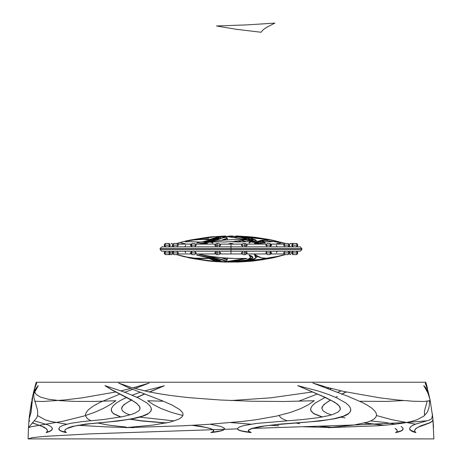 <?xml version="1.0" encoding="UTF-8"?>
<svg xmlns="http://www.w3.org/2000/svg" width="462" height="462" viewBox="0 0 462 462"><rect width="100%" height="100%" fill="white"/><g stroke="black" fill="none" stroke-linecap="round" stroke-linejoin="round"><path stroke-width="0.69" d="M274.434 257.507L274.671 257.455A202.876 202.876 0 0 1 270.484 258.333A202.876 202.876 0 0 0 274.671 257.455L283.293 255.14L276.94 256.901L262.381 259.765L251.27 261.186L236.735 262.116L250.635 261.261A202.876 202.876 0 0 0 254.92 260.799A202.876 202.876 0 0 1 250.635 261.261L236.735 261.948L254.92 260.632A202.876 202.876 0 0 0 269.82 258.298L276.94 256.733M214.091 261.498L211.365 261.261A202.876 202.876 0 0 1 207.08 260.799A202.876 202.876 0 0 0 211.365 261.261L193.052 258.616L179.372 255.365M215.269 261.579L225.265 262.093L211.365 261.261L187.329 257.455M192.18 258.466A202.876 202.876 0 0 1 187.566 257.507A202.876 202.876 0 0 0 192.18 258.466L207.08 260.799L191.516 258.333M184.996 256.924L180.405 255.694M31.878 399.913L32.883 395.062L31.133 411.902L29.077 419.098L29.545 414.812L33.212 393.763M46.194 432.438L50.318 430.925L51.484 430.157L52.391 428.615M32.75 422.915L44.006 427.096L46.754 429.065L47.372 431.086M29.545 414.812L29.06 419.473M430.122 399.913L427.772 392.608L423.775 385.62L425.716 387.71L428.355 392.434L430.428 401.686M432.923 419.098L432.484 421.055L429.81 422.724L420.715 425.831L415.962 428.401L414.547 430.411L415.032 431.762L415.806 432.438L410.516 430.157L409.609 428.615L410.32 427.067L412.404 425.548L415.644 424.093L425.756 421.13C429.186 420.316 431.196 419.392 431.785 418.358L432.455 414.812L432.923 419.098L432.334 413.981M432.166 416.227L432.415 416.978M429.804 400.693L429.845 401.553M429.504 397.28L429.544 397.591M276.467 252.916A1.686 1.253 -90 0 1 277.72 251.23A1.686 1.253 90 0 0 276.467 252.916M290.032 251.426A1.686 1.605 -90 0 1 290.789 251.23A1.686 1.605 90 0 0 290.032 251.426M289.264 253.765L290.789 254.602A1.686 1.605 -90 0 1 289.333 253.632A1.686 1.605 90 0 0 290.789 254.602L290.731 254.602M296.038 251.23A1.686 1.681 90 0 1 297.719 252.916L297.719 252.916A1.686 1.681 90 0 1 296.038 254.602L297.736 252.916L291.845 252.916A1.686 1.681 -90 0 0 293.52 254.602L296.038 254.602L293.52 254.602L291.828 252.916L297.719 252.916A1.686 1.681 -90 0 0 296.038 251.23M285.273 251.23L283.587 252.916L289.096 252.916L283.587 252.916L285.273 254.602L282.738 255.33L285.297 254.602L287.635 254.602A1.686 1.461 -90 0 0 287.635 251.23A1.686 1.461 90 0 1 289.096 252.916L289.495 252.916L289.096 252.916A1.686 1.461 90 0 1 287.635 254.602L285.32 254.602L282.646 255.359L285.285 254.602L282.628 255.365A202.876 202.876 0 0 0 285.435 254.602L285.77 254.602M301.882 249.544L300.196 251.23L269.444 251.23A1.686 0.993 90 0 1 270.432 252.916L271.65 252.916L270.432 252.916A1.686 0.993 90 0 1 269.438 254.602L267.446 254.602L269.438 254.602A1.686 0.993 -90 0 0 270.432 252.916L265.742 252.916L270.432 252.916A1.686 0.993 -90 0 0 269.438 251.23L161.804 251.23L231 251.23L231 249.544L160.118 249.544L301.882 249.544L301.882 248.527L231 248.527L301.882 248.527L231 248.527L231 249.544L231 248.527L160.118 248.527L161.804 246.841L192.556 246.841A1.686 0.993 -90 0 1 191.568 245.155L190.35 245.155L191.568 245.155A1.686 0.993 -90 0 1 192.562 243.468L194.554 243.468L192.562 243.468A1.686 0.993 90 0 0 191.568 245.155L196.258 245.155L191.568 245.155A1.686 0.993 90 0 0 192.562 246.841L300.196 246.841L231 246.841L231 248.527L160.118 248.527L231 248.527L231 246.841L269.444 246.841A1.686 0.993 -90 0 0 270.432 245.155L265.742 245.155L270.432 245.155A1.686 0.993 -90 0 0 269.438 243.468L267.429 243.468L269.438 243.468A1.686 0.993 90 0 1 270.432 245.155L271.65 245.155L270.432 245.155A1.686 0.993 90 0 1 269.438 246.841L300.196 246.841L301.882 248.527M245.57 254.602L244.594 254.602A1.686 0.352 -90 0 0 244.947 252.916A1.686 0.352 -90 0 0 244.594 251.23A1.686 0.352 90 0 1 244.947 252.916L247.286 252.916L244.947 252.916A1.686 0.352 90 0 1 244.594 254.602L245.599 254.602L247.286 252.916L245.599 251.23M218.913 254.602L217.406 254.602A1.686 0.352 -90 0 1 217.053 252.916A1.686 0.352 -90 0 1 217.406 251.23A1.686 0.352 90 0 0 217.053 252.916L220.622 252.916L217.053 252.916A1.686 0.352 90 0 0 217.406 254.602L218.93 254.602L220.622 252.916L218.93 251.23M192.562 251.23A1.686 0.993 90 0 0 191.568 252.916L196.258 252.916L191.568 252.916A1.686 0.993 90 0 0 192.562 254.602L194.571 254.602L192.562 254.602A1.686 0.993 -90 0 1 191.568 252.916L190.35 252.916L191.568 252.916A1.686 0.993 -90 0 1 192.562 251.23L161.804 251.23L160.118 249.544L301.882 249.544L231 249.544L231 251.23L192.556 251.23M219.265 261.7L208.957 258.42C199.266 258.98 189.622 258.015 180.024 255.538L176.565 254.602A202.876 202.876 0 0 0 180.024 255.538L176.686 254.602L174.365 254.602A1.686 1.461 -90 0 1 174.365 251.23A1.686 1.461 90 0 0 172.903 252.916L178.413 252.916L172.903 252.916A1.686 1.461 90 0 0 174.365 254.602L176.727 254.602L187.231 257.115L194.456 258.114L208.957 258.42L214.31 260.753L219.669 261.729M165.956 251.23L164.264 252.916L165.962 254.602A1.686 1.681 -90 0 1 164.281 252.916A1.686 1.681 -90 0 1 165.962 251.23A1.686 1.681 90 0 0 164.281 252.916L170.155 252.916A1.686 1.681 90 0 0 168.48 251.23L170.172 252.916L164.281 252.916A1.686 1.681 90 0 0 165.962 254.602L168.48 254.602A1.686 1.681 90 0 0 170.155 252.916L172.505 252.916L170.172 252.916L168.486 254.602L166.008 254.602M171.968 251.426A1.686 1.605 -90 0 0 171.211 251.23A1.686 1.605 90 0 1 171.968 251.426M168.613 254.602L171.211 254.602A1.686 1.605 -90 0 0 172.667 253.632A1.686 1.605 90 0 1 171.211 254.602L169.046 254.602M185.533 252.916A1.686 1.253 -90 0 0 184.28 251.23A1.686 1.253 90 0 1 185.533 252.916M178.049 253.967L190.719 253.967L178.049 253.967M195.894 253.967L215.078 253.967L195.894 253.967M220.253 253.967L231 253.967L231 251.23L231 253.967L220.253 253.967M258.35 243.468L256.572 243.468A1.686 0.687 90 0 0 256.035 244.103A1.686 0.687 -90 0 1 256.572 243.468L258.35 243.468L259.673 244.103M276.467 245.155A1.686 1.253 90 0 0 277.72 246.841A1.686 1.253 -90 0 1 276.467 245.155M279.926 243.468L277.72 243.468A1.686 1.253 90 0 0 276.738 244.103A1.686 1.253 -90 0 1 277.72 243.468L279.926 243.468L281.248 244.103M291.828 245.155L291.845 245.155A1.686 1.681 -90 0 0 293.52 246.841L291.828 245.155L297.719 245.155L291.828 245.155L293.52 243.468A1.686 1.681 -90 0 0 291.845 245.155M290.032 246.644A1.686 1.605 90 0 0 290.789 246.841A1.686 1.605 -90 0 1 290.032 246.644M293.387 243.474L290.789 243.468A1.686 1.605 90 0 0 289.333 244.438A1.686 1.605 -90 0 1 290.789 243.468L292.954 243.468M296.038 246.841A1.686 1.681 -90 0 0 297.719 245.155A1.686 1.681 -90 0 0 296.038 243.468L293.514 243.468L296.038 243.468A1.686 1.681 90 0 1 297.719 245.155L297.736 245.155A1.686 1.681 90 0 1 296.038 246.841M285.32 243.468L287.635 243.468A1.686 1.461 90 0 1 287.635 246.841A1.686 1.461 -90 0 0 289.096 245.155L283.587 245.155L289.096 245.155A1.686 1.461 -90 0 0 287.635 243.468L285.273 243.468L282.646 242.712M243.087 243.468L244.594 243.468A1.686 0.352 90 0 1 244.947 245.155A1.686 0.352 90 0 1 244.594 246.841A1.686 0.352 -90 0 0 244.947 245.155L241.378 245.155L244.947 245.155A1.686 0.352 -90 0 0 244.594 243.468L243.07 243.468L241.378 245.155L243.07 246.841M216.43 243.468L217.406 243.468A1.686 0.352 90 0 0 217.053 245.155A1.686 0.352 90 0 0 217.406 246.841A1.686 0.352 -90 0 1 217.053 245.155L214.715 245.155L217.053 245.155A1.686 0.352 -90 0 1 217.406 243.468L216.401 243.468L214.715 245.155L216.401 246.841M176.68 243.468L174.365 243.468A1.686 1.461 90 0 0 174.365 246.841A1.686 1.461 -90 0 1 172.903 245.155L172.505 245.155L172.903 245.155A1.686 1.461 -90 0 1 174.365 243.468L176.68 243.468L180.024 242.538C189.622 240.055 199.266 239.091 208.957 239.651L219.265 236.371M165.962 246.841A1.686 1.681 -90 0 1 164.281 245.155L164.281 245.155A1.686 1.681 -90 0 1 165.962 243.468L164.264 245.155L170.155 245.155A1.686 1.681 90 0 0 168.48 243.468L165.962 243.468L168.48 243.468L170.172 245.155L164.281 245.155A1.686 1.681 90 0 0 165.962 246.841M171.968 246.644A1.686 1.605 90 0 1 171.211 246.841A1.686 1.605 -90 0 0 171.968 246.644M172.736 244.311L171.211 243.468A1.686 1.605 90 0 1 172.667 244.438A1.686 1.605 -90 0 0 171.211 243.468L171.269 243.468M185.533 245.155A1.686 1.253 90 0 1 184.28 246.841A1.686 1.253 -90 0 0 185.533 245.155M184.604 243.468L184.28 243.468A1.686 1.253 90 0 1 185.262 244.103A1.686 1.253 -90 0 0 184.28 243.468L185.926 244.103M206.179 243.468L205.428 243.468A1.686 0.687 90 0 1 205.965 244.103A1.686 0.687 -90 0 0 205.428 243.468L207.502 244.103M283.951 244.103L271.281 244.103M266.106 244.103L246.922 244.103M241.747 244.103L231 244.103L231 246.841L231 243.468L231 244.103L220.253 244.103M429.389 404.672L429.406 400.733L423.972 401.49L413.097 401.235L397.84 400.005L380.03 397.874L343.74 391.458L327.391 387.439L312.861 383.05L347.742 396.229L361.989 402.356L367.446 405.255L371.933 408.269L375.075 411.336L376.016 412.895L376.461 414.472L376.316 416.06L375.479 417.625L373.822 419.178L371.148 420.715L367.169 422.228L353.603 425.104L328.147 427.656L377.518 425.779L392.943 424.468L403.904 422.996L411.648 421.402L417.128 419.71L423.793 416.141L427.154 412.404L428.771 408.57L429.389 404.672M248.417 431.26L248.845 429.914L252.379 428.413L354.493 424.971L406.71 422.493L427.234 420.767M118.619 383.05L129.302 388.011L162.699 400.941L172.511 405.255L180.024 409.794L182.721 412.895L183.096 414.472L182.103 416.845L178.811 419.178L169.646 422.228L152.83 425.104L125.641 427.656L183.27 425.779L206.884 424.468L242.821 421.402L256.173 419.71L276.374 416.141L290.558 412.404L300.837 408.57L308.501 404.672L314.333 400.733L284.014 401.49L251.802 401.235L220.305 400.005L191.724 397.874C174.601 396.246 159.76 394.103 147.199 391.458L131.168 387.439L118.619 383.05M237.451 428.707L237.866 429.55C239.212 430.734 243.636 431.751 251.132 432.605L250.294 432.34M251.836 428.574L264.593 426.004L274.249 424.832L319.929 421.015L334.361 418.803C341.343 417.359 346.061 415.673 348.51 413.744L350.606 411.088L350.808 409.8M298.394 385.943L322.955 396.5L332.38 401.051L336.261 403.447L339.114 405.902L340.442 408.691M58.836 428.759L59.026 429.55C59.621 430.734 62.052 431.751 66.326 432.605L65.847 432.34M64.79 431.26L65.084 429.914L66.886 428.574L74.89 426.004L89.715 423.793L118.312 421.015L132.507 418.803C139.865 417.359 145.097 415.673 148.204 413.744L150.947 411.088L151.403 409.263M105.376 385.92L112.052 390.038L133.079 401.051L136.608 403.447L139.166 405.902L140.136 408.408M414.541 430.659L415.956 428.574L417.977 427.275L429.81 422.897L432.484 421.223L432.923 419.265L433.876 438.9L28.124 438.9L28.442 427.569L28.124 438.9L32.19 437.647L44.208 436.394L89.894 433.887L237.491 428.869M251.773 428.43L252.379 428.413M433.547 427.356L432.923 419.265L433.547 427.356M409.609 428.638L409.84 429.55C410.591 430.734 412.583 431.751 415.806 432.605L415.448 432.34M424.058 386.059L427.772 392.775L429.175 396.356L430.122 400.08L432.524 415.973M29.516 421.223L29.077 419.265L28.453 427.356L29.077 419.265L31.046 412.427L32.883 395.229L34.269 389.368L33.674 393.555L34.009 397.903L36.723 407.38C38.011 411.376 38.023 414.836 36.746 417.758L28.494 427.656L31.15 426.738L62.919 421.252L83.98 416.019L94.641 412.312L103.199 408.506L110.164 404.637L115.927 400.733L94.346 401.443L75.185 401.409L59.581 400.635L48.048 399.162L40.425 397.072L36.14 394.438L34.442 391.366L34.638 387.924L36.203 382.224L425.797 382.224L427.362 387.924L425.236 383.05L428.141 391.412M29.666 413.964L31.566 401.709L29.666 413.964M429.504 397.447L429.458 397.124M429.839 401.49L429.804 400.877M427.2 401.259L424.457 410.966L424.526 415.529M432.161 413.178L432.455 414.98M430.122 400.08L430.688 403.719M233.587 244.103L232.265 243.468L231 243.468L232.167 243.468M220.599 261.556L225.889 261.948L220.599 261.723L221.194 261.215L220.645 260.643L216.718 259.246L196.8 255.14L216.557 259.713L218.994 260.747L219.115 261.117L218.399 261.492L218.809 261.636L225.889 262.116L220.593 261.579L221.194 261.192L213.923 258.524L196.8 254.966L215.916 258.864L219.924 260.129L221.027 261.255M218.439 261.371L219.115 260.949M254.441 254.204L258.114 256.422L261.775 257.854L265.402 258.518L269.005 258.42L252.766 260.764L236.394 261.735L246.858 260.839L253.944 259.234L255.376 258.46L256.179 257.08L254.441 254.204L257.115 256.433L255.809 258.056L254.441 254.204L257.115 256.433M198.827 254.21L210.759 256.404L222.782 257.842L234.869 258.518L246.962 258.42L236.122 260.764L225.15 261.735L225.941 261.359L225.652 260.839L222.072 259.482L198.827 254.21C214.72 257.652 230.763 259.055 246.962 258.42L225.15 261.735L225.883 261.434L218.37 258.553L198.827 254.21M250.652 257.663L246.754 259.967L235.406 261.446C231.653 261.735 230.394 261.954 231.624 262.116L248.319 260.129L252.853 257.634L249.099 255.14L250.652 257.75L246.893 260.1L231.71 262.041A202.876 202.876 0 0 0 236.735 261.966L232.063 261.948L243.613 260.949L250.554 259.471L252.743 258.056L252.662 257.068L251.409 256.081L249.099 255.14L250.398 256.878L250.635 257.969L250.006 258.87L248.279 259.713L242.284 260.886L235.406 261.278C231.658 261.567 230.399 261.787 231.624 261.948L232.94 261.463L246.113 260.106L249.682 258.922L250.652 257.565M252.853 257.548L249.099 254.966L252.183 256.404L252.853 257.403M283.951 253.967L271.281 253.967L283.951 253.967M266.106 253.967L246.922 253.967L266.106 253.967M241.747 253.967L231 253.967L241.747 253.967M225.889 261.983A202.876 202.876 0 0 0 231.37 262.046L225.889 261.983M280.093 255.908L281.398 255.532M283.293 254.966L269.82 258.298A202.876 202.876 0 0 1 254.92 260.632L254.937 260.626M184.742 256.693L202.697 259.915L219.456 261.717L211.382 261.094M219.456 261.717C206.814 260.816 194.15 258.882 181.468 255.908A202.876 202.876 0 0 0 187.329 257.288L199.33 259.529L213.38 261.273M181.468 255.908L180.63 255.694L181.468 255.908M227.991 261.556L228.863 261.636M229.874 261.567L229.06 261.463M236.475 260.753L236.81 260.568M187.329 257.288L211.365 261.094A202.876 202.876 0 0 0 219.317 261.706M229.735 243.468L231 243.468L229.735 243.468L228.413 244.103M34.702 420.917L48.094 424.976L50.791 426.466L52.223 428.008L52.16 429.55C51.409 430.734 49.417 431.751 46.194 432.605L47.372 431.26L47.239 429.914L46.044 428.574L41.297 426.004L32.19 422.897M33.755 392.325L36.284 387.878L38.225 385.787L33.662 394.063M231 382.224L36.203 382.224L34.638 387.924L36.764 383.05L34.269 389.368L32.883 395.229M427.5 388.525L427.362 387.924M359.673 401.259L386.815 401.409L403.522 400.537M415.378 424.197L391.331 419.565L376.438 415.529M422.441 425.329L422.124 425.283M370.686 420.922L384.39 422.343L394.935 424.249M341.02 417.157L345.004 417.862M330.561 400.08L325.392 403.447L322.834 405.902L321.864 408.408L323.152 410.932L327.194 413.38L331.45 414.893M337.266 396.5L335.603 397.355M346.194 391.99L341.62 394.3M337.416 392.319L341.285 390.91M322.031 417.053L313.796 413.744L311.053 411.088L310.712 408.402L312.248 405.717L315.142 403.107L325.075 397.441M383.662 425.329L364.287 423.036M401.08 426.466L402.899 428.008L402.974 429.55C402.379 430.734 399.948 431.751 395.674 432.605L397.21 431.26L396.916 429.914L395.114 428.574M139.229 417.088L174.388 420.922M131.595 400L125.739 403.447L122.886 405.902L121.581 408.408L122.442 410.932L125.999 413.38L129.989 414.893M144.756 394.063L137.11 397.36M144.658 390.91L164.287 385.787L149.399 392.151M132.149 395.149L140.171 392.319M120.64 417.053L113.49 413.744L111.394 411.088L111.469 408.402L113.219 405.717L116.233 403.107L120.276 400.56L126.75 397.366M165.904 423.036L142.071 421.015L129.574 419.178M210.25 424.249L220.871 426.466L224.122 428.008L224.134 429.55C222.788 430.734 218.364 431.751 210.868 432.605L213.583 431.26L213.155 429.914L210.164 428.574L204.932 427.275L192.221 425.329M182.906 415.529L171.437 412.404L161.151 408.564L153.494 404.666L147.667 400.733L163.473 401.259M250.993 424.197L231 422.603M278.782 425.779L269.779 425.329M332.276 427.569L303.667 426.778M319.375 426.247L333.622 427.46M296.084 423.042L299.63 423.694M279.083 415.529L280.711 417.625L283.183 419.178L287.173 420.784M317.244 394.063L298.527 401.259M331.462 388.519L329.366 389.368M327.038 388.519L329.181 387.924M231 400.537L270.749 397.828L312.202 391.99M66.615 424.197L50.352 421.402L44.872 419.71L37.474 415.523M127.535 427.517L105.758 426.859L77.691 425.277M133.853 427.656L129.724 427.569M97.222 422.909L108.397 425.104L125.976 427.061M120.097 393.988L100.011 402.356L93.324 406L88.311 409.794L85.984 412.895L85.539 414.472L85.684 416.06L86.521 417.625L88.178 419.178L90.997 420.784M132.969 389.247L124.428 392.377M132.819 387.924L149.139 383.05L134.962 388.519M121.004 390.84L130.538 388.519M34.61 401.235L42.827 401.49L64.16 400.005L81.97 397.874L116.037 391.943M220.767 236.48L225.883 236.636L218.37 239.524L198.827 243.867L211.457 241.938L220.605 241.845L211.457 241.938L198.827 243.867C214.72 240.425 230.763 239.016 246.962 239.651L225.15 236.336L227.252 238.352M227.258 239.888L227.113 239.541L226.559 239.934L227.113 239.541L227.24 238.069L225.733 239.108L221.281 240.367L227.24 238.069L227.339 240.136M233.154 241.609L246.962 239.651L233.154 241.609A200.722 195.559 90 0 0 223.833 242.053L220.605 241.845L223.833 242.053M199.792 242.053L201.022 241.932A200.722 136.96 -90 0 0 199.792 242.053L189.385 241.643L199.792 242.053M202.223 241.834L203.465 241.747A200.722 136.96 -90 0 0 202.223 241.834M204.735 241.672L208.431 240.939A202.073 65.044 90 0 0 206.318 241.609L206.681 241.291L206.318 241.609A200.722 136.96 -90 0 0 204.735 241.672M211.815 239.541L214.997 238.074L211.815 239.541M208.859 238.715L202.327 239.553M217.452 237.133L214.997 238.074L217.452 237.133M219.196 236.521L218.618 236.717L219.196 236.521M206.947 241.072L207.421 240.696L206.947 241.072M207.738 240.459L208.957 239.651L207.738 240.459M178.678 243.081L176.94 243.48L178.678 243.081M180.347 242.729L182.057 242.423L180.347 242.729M185.62 241.938L189.385 241.643L185.62 241.938M235.118 241.06L238.167 242.053L231 241.666A200.722 195.559 -90 0 1 238.167 242.053L241.395 241.845L237.809 240.864L241.395 241.845L246.5 241.643L238.167 242.053L235.51 241.216M240.916 240.413L246.5 241.643L249.925 241.88L246.5 241.643L240.916 240.413M235.193 237.583L235.574 237.225M215.997 239.385L225.427 237.376M230.994 236.683L232.502 236.556M234.898 236.411L236.446 236.348M216.869 239.865L215.315 239.68L216.869 239.865M258.934 243.081L263.178 243.867L258.934 243.081M256.808 242.729L257.871 242.902L256.808 242.729M254.695 242.423L251.617 242.048L254.695 242.423M250.537 241.938L251.363 242.019L250.537 241.938M206.953 242.053L212.595 240.771L216.845 238.958L212.595 240.771A202.073 198.21 90 0 0 207.369 241.245L212.595 240.771L206.953 242.053L204.81 241.666A200.722 58.599 -90 0 1 206.861 242.03M217.752 238.525L218.757 238.074L217.752 238.525M220.224 237.641L220.853 237.468M225.554 236.348L225.173 236.428M192.995 239.651L208.605 237.37M219.132 236.556L220.449 236.492M204.885 241.643L207.559 243.867L205.706 242.654M205.243 242.383L204.146 241.788M262.208 242.053L257.998 241.713A200.722 136.96 90 0 1 262.208 242.053L266.21 241.845L260.938 240.985L266.21 241.845L272.615 241.643L262.208 242.053L258.431 241.499M283.114 243.035L264.79 240.298L282.906 242.989M250.514 240.956L243.243 238.074L249.405 240.771L255.047 242.053L256.439 241.77M252.379 241.326L251.074 241.06M255.965 241.811L252.847 240.737L255.965 241.811M252.801 240.725L250.647 240.228L252.801 240.725M250.623 240.223L246.812 239.605L250.623 240.223M243.243 238.074L248.804 238.721L243.243 238.074L239.859 237.133L243.243 238.074M249.376 238.808L251.565 239.206L249.382 238.808M252.021 239.304L256.156 240.714L252.021 239.304M237.266 236.521L236.394 236.336L237.266 236.521M269.005 239.651L236.394 236.336L249.486 237.653L255.809 240.015L254.441 243.867L262.041 240.142L269.005 239.651L258.489 241.47L269.005 239.651M255.492 241.926L252.518 241.355M255.942 241.863A200.722 58.599 90 0 0 255.047 242.053M255.388 243.081L254.441 243.867L255.388 243.081M255.844 242.729L256.243 242.423L255.844 242.729M256.843 241.938L256.243 242.423L256.843 241.938M257.115 241.643L255.809 240.015M227.24 238.069L225.883 236.636M226.311 237.127L225.15 236.336M202.668 239.507L205.723 239.102M219.456 236.353C206.832 237.254 194.173 239.189 181.468 242.169L180.63 242.383M248.464 236.827L253.395 237.37M268.786 239.68L275.722 241.043M282.738 242.746L285.77 243.468M206.058 241.863L206.237 242.169M206.491 242.538L207.559 243.867L205.157 241.938M236.042 236.862L236.579 237.376M245.137 239.865L250.479 241.031M250.543 241.043L252.281 241.418M252.431 241.447L254.654 241.926M255.14 242.03L255.763 242.169M256.757 242.383L263.178 243.867M215.078 244.103L195.894 244.103M190.719 244.103L178.049 244.103M204.88 243.468L203.996 243.468M203.65 243.468L205.428 243.468L203.65 243.468L202.327 244.103M182.796 243.468L182.149 243.468M182.074 243.468L184.28 243.468L182.074 243.468L180.752 244.103M169.046 243.468L168.613 243.474M165.962 243.468A1.686 1.681 90 0 0 164.281 245.155L165.956 246.841M168.48 246.841A1.686 1.681 90 0 0 170.155 245.155L168.486 246.841M176.727 246.841L178.413 245.155L172.903 245.155L178.413 245.155L176.727 243.468L176.23 243.468M194.381 243.468L193.601 243.468M218.382 243.468L217.435 243.468M218.93 246.841L220.622 245.155L217.053 245.155L220.622 245.155L218.93 243.468L217.406 243.468L218.907 243.468M244.565 243.468L243.618 243.468M245.599 246.841L247.286 245.155L244.947 245.155L247.286 245.155L245.599 243.468L244.594 243.468L245.576 243.468M268.399 243.468L267.619 243.468M289.096 245.155L289.495 245.155L289.096 245.155M296.044 246.841L297.736 245.155L296.038 243.468M290.731 243.468L289.264 244.311M279.851 243.468L279.204 243.468M277.396 243.468L276.074 244.103M258.004 243.468L257.12 243.468M255.821 243.468L256.572 243.468L254.498 244.103M227.339 257.935L227.113 258.529L226.559 258.137L227.113 258.529L227.246 259.91M227.258 258.183L227.24 260.002L225.733 258.963L221.281 257.709L227.24 260.002L226.311 260.943M202.668 258.57L202.327 258.518M261.059 32.253L236.128 29.273L216.511 25.976L247.268 24.873L274.878 23.1L266.17 27.581L263.022 29.909L261.059 32.253M225.173 261.642L225.606 261.735M255.809 258.056L249.48 260.418L236.394 261.735L269.005 258.42L262.041 257.929M227.24 260.002L225.883 261.434M242.804 261.55L242.238 261.735M171.269 254.602L172.736 253.765M176.23 254.602L176.715 254.602L178.413 252.916L176.727 251.23M172.903 252.916L172.505 252.916L172.903 252.916M193.601 254.602L194.381 254.602M216.401 251.23L214.715 252.916L217.053 252.916L214.715 252.916L216.401 254.602L217.406 254.602L216.424 254.602M217.435 254.602L218.382 254.602M243.07 251.23L241.378 252.916L244.947 252.916L241.378 252.916L243.07 254.602L244.594 254.602L243.093 254.602M243.618 254.602L244.565 254.602M267.619 254.602L268.399 254.602M296.038 254.602A1.686 1.681 -90 0 0 297.719 252.916L296.044 251.23M293.52 251.23A1.686 1.681 -90 0 0 291.845 252.916L289.495 252.916L291.828 252.916L293.514 251.23M292.954 254.602L293.387 254.602M310.175 421.829L279.839 424.122L260.574 426.455L251.854 428.401L248.856 429.735L248.285 430.411L248.412 431.086L251.132 432.438L241.736 430.925L239.252 430.157L237.878 429.389L237.445 428.615L239.114 427.067L243.878 425.548L256.612 423.411L302.587 419.565L318.197 417.688L329.1 415.546L333.015 414.397L338.167 411.988L340.298 409.494L339.992 406.97L337.843 404.493L334.401 402.061L325.444 397.441L297.713 385.62L318.884 391.21L328.378 394.427L336.775 397.88L345.68 402.876L348.729 405.492L350.508 408.171L350.623 410.862L349.907 412.196L348.562 413.53L343.549 416.135L334.528 418.595L328.078 419.75L310.175 421.829M228.401 236.48L230.376 235.955L227.096 236.411M210.637 242.019L212.67 242.856M211.954 241.892L212.901 243.104L210.383 242.048M223.562 236.787L225.67 236.66M212.901 242.937L212.075 241.88M223.394 236.827L225.687 236.671M225.918 236.827L222.332 237.081M228.517 236.486L230.578 236.174M230.688 236.255L230.376 235.955L230.688 236.255L229.498 236.556M225.265 235.978L215.442 236.648M184.471 241.447L215.269 236.66L211.365 236.81L187.329 240.615L179.354 242.712M189.501 240.153L209.263 237.029M213.536 236.827L209.292 237.197M189.541 240.309L186.278 241.043M109.488 421.829L85.366 424.122L72.297 426.455L68.324 427.748L65.09 429.735L64.784 431.086L66.326 432.438L61.048 430.925L59.737 430.157L58.836 428.615L59.794 427.067L62.474 425.548L70.028 423.411L82.011 421.633L103.24 419.565L122.707 416.649L131.612 414.397L134.817 413.207L138.86 410.747L139.819 409.494L139.888 406.97L136.596 403.268L131.093 399.711L112.052 389.864L104.938 385.62L124.873 392.255L138.196 397.88L146.777 402.876L149.705 405.492L151.27 408.171L150.982 410.862L149.971 412.196L148.267 413.53L142.411 416.135L132.681 418.595L126.143 419.75L109.488 421.829M241.407 236.66L236.111 235.955L242.868 236.556M241.776 237.641L244.248 238.525M258.096 241.661L262.768 242.515M259.777 241.834L265.2 243.104L257.854 241.788M245.155 238.958L241.147 237.468M265.2 242.937L260.978 241.932M272.441 240.142L283.293 242.937L269.82 239.605L254.92 237.272L236.111 235.955M33.668 393.89L38.225 385.62M236.735 235.955L252.714 237.029M272.459 240.309L252.708 237.197M236.735 236.122L247.961 236.625L254.92 237.445L269.82 239.778L283.293 243.104M130.041 419.098L141.967 420.836L166.534 422.915M111.198 409.517L112.093 412.196L113.438 413.53L120.98 416.984M149.399 391.984L163.34 386.065M136.556 397.441L144.179 394.132M121.558 408.691L122.008 406.97L124.157 404.493L131.826 399.711M211.706 432.34L220.264 430.925L222.748 430.157L224.122 429.389L224.555 428.615M192.798 425.231L201.426 426.455L210.146 428.401L213.144 429.735L213.715 430.411L213.588 431.086M252.847 240.506L248.158 238.074L236.325 236.492L248.319 237.947L252.853 240.436L249.099 242.937L250.652 240.327L246.893 237.97L235.406 236.625C231.653 236.336 230.394 236.117 231.624 235.955L236.325 236.66L231.422 236.174M249.099 243.104L252.853 240.436M231.624 236.122C230.394 236.284 231.653 236.504 235.406 236.792L246.893 238.138L250.652 240.494L249.266 242.879M231.312 236.255L231.624 235.955M310.597 409.263L311.018 410.862L313.733 413.53L322.401 416.984M342.688 393.595L345.963 391.943M321.864 408.269L322.112 406.97L323.96 404.493L330.405 400M395.674 432.438L400.952 430.925L402.263 430.157L403.164 428.615M395.108 428.401L396.91 429.735L397.216 431.086M364.778 422.909L384.309 425.277M221.177 236.966L220.593 236.66L225.889 236.122L220.449 236.423L221.194 236.879L213.918 239.547L196.8 242.937L213.923 239.714L221.194 236.879M196.8 243.104L211.937 239.53L219.138 237.058L218.445 236.625L219.121 237.139M219.144 237.058L212.942 239.466L199.232 242.515M218.445 236.625L225.889 236.122M220.449 236.417L218.572 236.654M211.365 261.094L215.269 261.411M236.735 262.093L236.111 261.983L236.735 262.093M274.671 257.455L283.293 255.14L269.82 258.466L254.92 260.799L236.735 261.948L249.157 261.197M231.312 261.815L231.624 262.104M220.593 261.411L225.889 261.948L218.445 261.446L219.127 260.926M218.445 261.446L219.144 261.013L211.942 258.547L196.8 254.966L213.946 258.362L221.194 261.192M290.044 251.374L290.725 251.23M287.803 254.602L289.495 252.916L287.803 251.23M269.964 254.602L271.65 252.916L269.964 251.23M194.571 254.602L196.258 252.916L194.571 251.23M171.933 251.23L172.522 252.691M285.273 243.468L283.587 245.155L285.273 246.841M267.429 243.468L265.742 245.155L267.429 246.841M192.036 243.468L190.35 245.155L192.036 246.841M174.197 243.468L172.505 245.155L174.197 246.841M171.956 246.696L171.275 246.841M290.067 246.841L289.478 245.386M428.719 395.039L428.661 394.721M280.532 255.908L247.961 261.336M236.735 261.966L231.71 262.041M231.37 262.046L231 262.046M257.034 241.505L262.041 240.142M160.118 249.544L160.118 248.527M171.933 246.841L172.522 245.386M194.571 246.841L196.258 245.155L194.571 243.468M269.964 246.841L271.65 245.155L269.964 243.468M287.803 246.841L289.495 245.155L287.803 243.468M290.044 246.696L290.725 246.841M262.023 257.923L257.034 256.566M290.067 251.23L289.478 252.691M171.956 251.374L171.275 251.23M174.197 251.23L172.505 252.916L174.197 254.602M192.036 251.23L190.35 252.916L192.036 254.602M267.429 251.23L265.742 252.916L267.429 254.602"/></g></svg>
